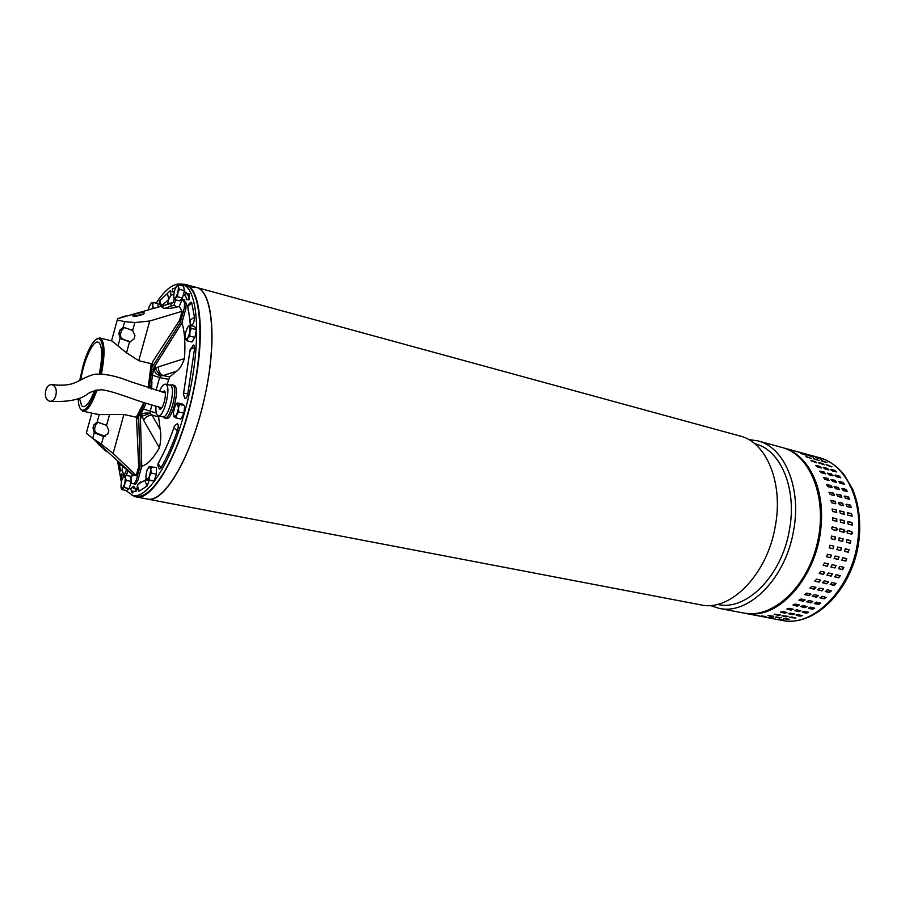 <?xml version="1.0" encoding="UTF-8"?>
<svg xmlns="http://www.w3.org/2000/svg" width="905" height="905" viewBox="0 0 905 905"><rect width="100%" height="100%" fill="white"/><g stroke="black" fill="none" stroke-linecap="round" stroke-linejoin="round"><path stroke-width="1.36" d="M55.375 397.091C57.298 390.677 56.155 386.514 51.947 384.614C49.594 384.387 47.694 385.79 46.246 388.822C44.334 395.259 45.488 399.41 49.718 401.288C52.038 401.492 53.927 400.101 55.375 397.091M192.686 345.914L192.618 348.108M132.051 495.261L135.965 496.89C152.628 502.004 181.373 451.38 193.715 390.213C205.605 334.726 200.672 287.066 185.095 284.328L180.943 284.091M147.198 499.04L147.334 499.062C164.325 504.232 193.319 453.903 205.571 392.996C217.381 337.746 212.132 290.2 196.261 287.383C212.845 290.878 217.415 342.599 203.919 400.508C190.638 458.473 163.805 503.067 147.334 499.062L147.198 499.04M700.764 604.845L701.002 604.902C730.086 611.848 767.044 574.947 775.189 526.778C783.696 483.191 766.512 442.138 740.041 436.006L196.261 287.383L191.351 287.224M748.605 439.536L757.768 440.848C784.465 447.047 801.909 487.874 793.504 531.088C785.483 578.838 748.401 615.332 719.056 608.341L710.097 605.468M717.71 604.45L717.937 604.495C746.093 611.226 781.626 576.18 789.33 530.387C797.407 488.938 780.71 449.74 755.075 443.823L754.657 443.71M743.548 613.024L743.797 613.081C772.338 619.077 807.26 587.402 817.396 542.785C827.86 498.259 810.36 454.536 782.067 447.489L757.768 440.848M97.118 389.829C91.959 404.252 87.231 411.379 82.943 411.198L80.511 408.947M100.342 373.867C104.211 352.984 103.656 341.219 98.679 338.56C93.69 339.058 88.588 347.69 83.373 364.477L79.651 380.677M78.192 398.935C78.486 405.587 79.798 409.332 82.14 410.157C86.246 410.61 90.817 403.913 95.873 390.078M148.771 388.041C150.83 379.025 151.791 370.937 151.655 363.799M148.216 387.849L151.169 363.674M96.722 338.945L99.697 337.95L100.953 338.538C104.878 343.176 105.037 354.975 101.439 373.923M136.282 417.216L143.793 402.623M94.618 390.451C90.353 401.503 86.495 406.911 83.068 406.673L81.744 405.893L79.482 398.449M80.681 380.077C83.792 360.518 92.853 340.348 97.989 342.101L98.973 342.61C102.412 346.751 102.537 357.17 99.346 373.856M136.621 417.296C139.28 414.049 141.847 409.218 144.314 402.804M173.093 385.077L174.529 385.428C180.197 388.754 172.108 420.78 166.181 418.506L165.502 418.189M156.113 303.175C165.479 288.978 174.02 282.677 181.747 284.272C199.847 286.647 202.313 351.242 184.201 413.596C170.197 464.095 147.108 499.209 132.945 495.476L125.49 490.306M181.747 284.272L184.869 285.12C203.059 287.53 205.627 352.068 187.516 414.343C173.511 464.774 150.366 499.832 136.112 496.076L135.976 496.053M151.599 383.55L151.429 388.924M121.315 481.901L117.503 460.747M133.917 488.089L134.257 486.483L133.465 486.324L133.126 487.942L133.736 488.055M133.555 491.392L135.965 491.562L136.565 488.304L133.126 487.942M135.773 488.157L135.173 491.404L132.435 491.166L132.096 492.773L132.888 492.931L133.227 491.325M123.747 474.706L121.372 474.005L123.453 474.718L122.967 476.098L124.064 475.351M182.414 298.05L177.471 296.727L177.9 292.858L179.473 289.306L184.416 290.641L182.414 298.05L179.586 300.879L174.654 299.566L175.491 297.994L174.269 298.367L173.692 297.134L174.28 291.184L172.097 291.874L174.167 291.625M188.002 294.419L185.717 292.111L187.754 295.12L188.297 293.605L189.088 293.82L189.439 299.77L186.125 299.668L189.439 299.77M120.444 470.645L122.107 469.865M138.408 490.612L139.155 491.11L137.47 485.974L138.137 484.051L140.592 481.788L139.144 483.87M139.155 491.11L147.119 486.053L149.144 480.555M159.054 468.405L159.529 468.971L160.909 467.885C166.825 457.692 172.335 445.271 177.448 430.61C178.534 426.787 178.511 424.502 177.38 423.755L176.69 424.094M184.53 397.895L185.027 398.528C186.068 398.551 186.996 397.001 187.81 393.879L194.688 347.848L193.885 344.975L193.195 345.291M190.91 324.805L191.351 325.404C193.218 324.533 194.258 321.818 194.473 317.259L191.803 302.994L190.57 302.564M188.229 309.951L188.84 312.768M170.819 295.166L170.547 290.46L167.425 293.322L168.76 299.363M161.271 306.229L168.749 299.397M141.746 466.233C147.187 464.853 153.081 458.722 159.416 447.828C160.977 440.497 161.214 434.31 160.128 429.253L158.499 415.757M167.04 384.512L169.71 376.899L176.373 371.31C179.36 369.602 182.052 365.36 184.462 358.584C185.514 343.085 184.665 331.151 181.905 322.768M132.096 492.773L130.761 488.824L133.465 486.324M135.173 491.404L135.965 491.562M123.238 476.833L122.967 476.098M122.096 479.186L121.722 480.295M121.485 480.238L121.372 474.005M172.097 291.874L172.674 288.74L175.491 287.892M175.661 287.541L176.385 286.41M186.125 299.668L186.668 298.152L184.711 295.222L185.717 292.111M188.297 293.605L188.636 299.566M140.32 418.857L142.051 416.232L150.139 413.314L151.995 415.022C148.126 415.452 145.332 417.182 143.624 420.203L159.416 447.828M143.624 420.203L141.61 414.4C143.352 413.042 146.191 412.68 150.139 413.314L150.219 411.243L156.361 413.042M184.462 358.584L158.477 366.864L155.264 368.72L155.389 364.953M158.477 366.864C158.228 370.892 159.732 373.799 163.002 375.575L176.373 371.31M169.71 376.899L163.002 375.575L160.57 375.914L159.597 377.589L152.866 375.337M154.155 367.17L154.054 369.647L155.264 368.72L160.57 375.914C156.791 374.636 154.619 372.555 154.054 369.647L153.262 371.299M143.669 409.06L150.219 411.243L151.904 405.169M151.916 381.774L151.678 389.003M183.568 299.578L186.17 303.311L185.876 308.582L181.792 323.187L154.099 367.26L153.352 369.953L151.746 369.568L148.929 388.098M150.513 388.618L153.352 369.953M111.598 340.699L126.519 352.848L138.759 360.688L152.04 363.889L152.628 361.774L151.746 369.568M144.495 402.861L138.669 416.628L136.587 419.513L137.175 417.409L123.895 414.49L99.211 414.592L92.955 413.381M125.467 315.958L117.458 318.741L117.254 319.997L124.686 321.626L134.845 322.553L149.721 321.026L138.759 360.688M132.684 315.856C130.693 314.917 142.368 311.693 143.963 312.745L143.974 312.757C146.169 314.103 134.449 317.395 132.718 315.879L132.684 315.856M152.606 366.446L180.287 322.474L184.281 308.164L184.575 302.892L182.233 299.125L179.235 306.456L176.758 307.146C169.744 308.696 164.959 308.888 162.391 307.7L162.38 307.7C161.395 306.965 162.617 306.026 166.045 304.861L170.626 303.458L171.271 305.969L164.891 308.345M168.896 303.345L173.07 302.779L170.626 303.458M143.216 314.092L134.008 316.184M126.677 469.593L124.076 475.363L122.266 470.77L122.492 466.075M139.528 413.54L141.135 413.89L140.399 416.572L141.757 466.426L137.798 480.589L136.203 480.272L134.053 483.824L131.146 483.191L131.089 479.118L132.334 474.661L119.279 463.19M175.57 299.804L174.077 305.2L177.131 307.044M167.357 304.431L168.862 299.012L171.068 295.03L173.658 294.544M141.135 413.89L146.056 403.37M180.287 322.474L179.563 320.325L152.628 361.774M179.235 306.456L182.075 311.297L179.563 320.325M174.077 305.2L171.271 305.969M174.213 298.695L173.07 302.779M138.669 416.628L140.083 466.392L138.691 466.72L136.587 419.513M136.203 480.272L140.083 466.392M182.075 311.297L149.721 321.026M134.291 483.971L135.648 484.141L137.798 480.589M126.383 475.43L128.125 470.306M132.334 474.661L136.236 475.487L138.691 466.72M136.236 475.487L113.125 453.45L123.895 414.49M121.112 338.821L120.127 338.266L118.883 333.56L119.765 330.325L123.137 327.316L124.223 327.497L132.662 330.495L134.969 335.676L134.076 338.923L129.811 341.852L121.112 338.821L130.942 341.841M109.562 414.479L106.575 425.373L108.849 430.52L107.967 433.71L103.521 436.481L101.383 444.253L113.125 453.45M86.518 432.477L86.314 433.224L92.706 438.325L94.233 432.76L93.011 428.042L93.882 424.875L97.186 421.99L99.211 414.592M106.575 425.373L97.186 421.99M106.417 450.758L106.009 451.165L97.627 443.518M92.706 438.325L101.383 444.253M124.449 327.576L121.496 330.517L120.614 333.741C120.15 336.253 120.942 338.018 122.99 339.002M94.233 432.76L103.521 436.481M103.181 436.368L105.353 436.425M98.091 422.137L95.647 424.864L93.882 424.875M93.011 428.042L94.776 428.031L95.647 424.864M94.776 428.031C94.324 430.509 95.104 432.262 97.118 433.303L95.206 433.325M105.082 436.346L97.118 433.303M158.058 307.146L158.047 303.695L153.284 302.428L151.045 303.118M153.963 308.322L153.284 308.141L152.741 305.143L153.284 302.428M148.363 309.917L149.268 306.456L151.576 302.734L152.741 305.143L152.289 308.797M171.09 384.964L172.866 385.202C178.466 388.505 170.445 420.248 164.586 417.986L163.624 417.397M172.052 384.84L169.88 385.123L170.649 385.462C175.977 388.63 168.307 418.947 162.742 416.786L164.472 417.952M159.45 391.367C161.576 386.39 163.601 383.992 165.502 384.173L166.147 384.501C171.407 387.634 163.771 417.85 158.273 415.7L157.538 415.316C156.214 413.981 155.694 410.994 155.965 406.334M161.961 392.046L164.359 390.915C167.368 392.759 163.07 410.056 159.834 409.162L158.499 406.99M848.189 521.585L851.967 522.513L852.34 525.07L848.177 524.165L847.747 521.619M847.736 512.739L851.515 513.689L852.171 516.144L847.94 515.25L847.238 512.818M846.582 504.198L850.349 505.16L851.254 507.479L846.99 506.619L846.028 504.323M844.738 496.064L848.483 497.037L849.625 499.209L845.338 498.361L844.738 496.064L844.161 496.234M842.227 488.44L845.971 489.413L847.295 491.415L843.008 490.567L842.227 488.44L841.65 488.632M839.093 481.392L842.827 482.388L844.32 484.209L840.055 483.349L839.093 481.392L838.528 481.618M835.383 475.023L839.105 476.019L840.745 477.659L836.503 476.777L834.851 475.261M831.141 469.39L834.863 470.396L836.616 471.833L832.408 470.928L830.677 469.65M826.435 464.548L832 466.799L826.095 464.831M821.321 460.543L826.966 462.591L821.174 460.837M815.858 457.421L821.559 459.265L815.79 457.591M810.122 455.181L815.869 456.821L810.111 455.215M844.388 523.237L840.587 522.309L840.202 519.73L844.399 520.647L844.388 523.237M844.15 514.312L840.349 513.373L839.693 510.895L843.958 511.8L844.15 514.312M843.211 505.657L839.41 504.707L838.494 502.365L842.804 503.237L843.211 505.657M841.56 497.388L837.781 496.415L836.639 494.232L840.96 495.092L841.56 497.388M839.252 489.594L835.473 488.61L834.139 486.596L838.46 487.456L839.252 489.594M836.299 482.365L832.532 481.37L831.039 479.537L835.338 480.408L836.299 482.365M832.758 475.781L829.003 474.786L827.362 473.145L831.638 474.028L832.758 475.781M828.675 469.933L824.93 468.926L823.165 467.466L827.408 468.383L828.675 469.933M824.104 464.853L818.505 462.591L822.713 463.541L824.104 464.853M819.104 460.6L813.437 458.53L819.104 460.6M813.753 457.217L808.018 455.351L813.753 457.217M808.097 454.717L802.316 453.066L808.097 454.717M836.763 521.37L832.928 520.432L832.543 517.852L836.774 518.78L836.763 521.37M836.537 512.422L832.713 511.461L832.046 508.995L836.344 509.888L836.537 512.422M835.609 503.734L831.786 502.773L830.858 500.431L835.213 501.313L835.609 503.734M833.98 495.442L830.168 494.458L829.025 492.275L833.381 493.146L834.534 495.318L833.98 495.442M831.684 487.625L827.871 486.63L826.548 484.616L830.903 485.476L832.238 487.478L831.684 487.625M828.754 480.374L824.953 479.379L823.46 477.546L827.792 478.406L828.754 480.374M825.224 473.779L821.446 472.772L819.806 471.132L824.116 472.014L825.224 473.779M821.163 467.908L817.385 466.901L815.631 465.442L819.907 466.369L821.163 467.908M816.615 462.828L810.993 460.555L815.224 461.516L816.615 462.828M811.638 458.564L805.936 456.493L811.638 458.564M806.298 455.181L800.54 453.315L806.298 455.181M800.665 452.692L794.862 451.018L800.665 452.692M831.571 528.011L832.362 526.925L836.48 527.864L837.34 529.402L836.537 530.5L832.419 529.561L831.571 528.011M839.252 529.866L840.304 528.78L844.116 529.697L844.965 531.235L843.901 532.321L840.089 531.405L839.252 529.866M846.865 531.699L847.917 530.613L851.696 531.529L852.544 533.068L851.752 534.154L847.702 533.237L846.865 531.699M835.043 539.652L831.197 538.747L831.48 536.088L835.473 537.016L835.043 539.652L835.191 536.993L831.378 536.099M833.132 548.747L829.263 547.853L829.908 545.251L833.765 546.145L833.132 548.747L833.55 546.1M830.541 557.65L826.525 556.722L827.498 554.245L831.356 555.116L830.541 557.65L831.333 555.116M827.306 566.259L823.177 565.286L824.444 562.967L828.301 563.826L827.306 566.259L828.38 563.849M823.471 574.471L819.251 573.431L820.767 571.315L824.625 572.164L823.471 574.471L824.783 572.209M819.082 582.164L814.817 581.067L816.536 579.189L820.394 580.015L819.082 582.164L820.62 580.105M814.206 589.257L809.907 588.126L811.796 586.485L815.654 587.288L814.206 589.257L815.914 587.402M808.9 595.671L804.602 594.528L806.604 593.114L810.461 593.906L810.903 594.268L808.9 595.671L810.756 594.031M803.244 601.327L798.945 600.185L801.049 599.008L804.896 599.789L803.244 601.327L805.201 599.913M797.294 606.169L793.018 605.038L795.178 604.088L799.025 604.868L797.294 606.169L799.33 604.992M791.14 610.14L786.886 609.042L789.081 608.33L792.927 609.088L791.14 610.14L793.21 609.189M784.861 613.205L780.619 612.153L782.836 611.667L786.671 612.414L784.861 613.205L786.92 612.493M778.515 615.343L774.284 614.348L780.336 614.823L778.515 615.343L780.483 614.857M772.191 616.543L767.972 615.615L773.798 616.26M765.958 616.814L761.75 615.943L765.981 616.497M759.883 616.147L755.675 615.343L759.883 616.101M842.702 541.45L838.878 540.557L839.161 537.909L843.121 538.826L842.702 541.45M840.79 550.512L836.955 549.629L837.589 547.039L841.424 547.921L840.79 550.512L841.198 547.876M838.211 559.381L834.229 558.464L835.191 555.998L839.014 556.858L838.211 559.381L838.992 556.858M834.976 567.967L830.881 566.994L832.136 564.686L835.971 565.535L834.976 567.967L836.039 565.557M831.141 576.134L826.955 575.105L828.471 573.001L832.295 573.838L831.141 576.134L832.453 573.883M826.751 583.804L822.521 582.718L824.24 580.84L828.064 581.655L826.751 583.804L828.471 581.926M821.876 590.863L817.611 589.743L819.489 588.103L823.324 588.906L821.876 590.863L823.584 589.008M816.559 597.243L812.305 596.112L814.308 594.698L818.131 595.49L816.559 597.243L818.414 595.614M810.891 602.877L806.638 601.746L808.731 600.569L812.554 601.339L810.891 602.877L812.848 601.474M804.941 607.685L800.699 606.576L802.859 605.626L806.683 606.395L804.941 607.685L806.977 606.52M798.776 611.633L794.556 610.558L796.751 609.846L800.563 610.592L798.776 611.633L800.846 610.694M792.486 614.687L788.278 613.647L790.495 613.16L794.296 613.907L792.486 614.687L794.545 613.975M786.128 616.814L781.931 615.83L787.95 616.294L786.128 616.814L788.085 616.328M779.782 618.002L775.596 617.074L781.388 617.719M773.537 618.262L769.352 617.402L773.56 617.945M767.44 617.595L763.266 616.791L767.451 617.549M846.922 539.731L850.711 540.624L850.417 543.26L846.503 542.344L846.718 539.708M845.213 548.803L849.026 549.686L848.392 552.265L844.58 551.383L845.213 548.803M842.827 557.729L846.775 558.645L845.813 561.111L841.865 560.195L842.827 557.729M839.783 566.383L843.845 567.356L842.589 569.652L838.516 568.691L839.783 566.383M836.118 574.664L840.259 575.693L838.754 577.786L834.953 576.96L836.118 574.664M831.876 582.469L836.073 583.544L834.365 585.422L830.564 584.607L831.876 582.469M827.136 589.709L831.356 590.818L829.489 592.458L825.688 591.666L827.136 589.709M821.944 596.282L826.163 597.402L824.172 598.816L820.371 598.035L821.944 596.282M816.367 602.119L820.586 603.239L818.493 604.416L814.704 603.646L816.367 602.119M810.484 607.153L814.692 608.262L812.532 609.201L808.742 608.443L810.484 607.153M804.364 611.35L808.561 612.425L806.366 613.126L802.577 612.391L804.364 611.35M798.097 614.642L802.271 615.683L800.054 616.158L796.276 615.423L798.097 614.642M791.739 617.029L795.902 618.013L789.907 617.538L791.739 617.029M785.382 618.488L789.522 619.416L783.56 618.726L785.382 618.488M779.081 619.009L783.232 619.868L779.081 619.009M772.927 618.601L777.067 619.405L772.927 618.601M811.536 458.541L806.355 456.855M816.785 462.862L811.106 460.781M821.435 467.953L815.654 465.611M825.541 473.813L823.889 472.286L819.794 471.245M829.082 480.397L827.555 478.655L823.426 477.636M832.012 487.637L830.643 485.691L826.514 484.684M834.297 495.454L833.109 493.316L828.991 492.32M835.892 503.757L834.93 501.449L830.824 500.465M836.763 512.434L836.062 509.99L832 509.017M836.91 521.393L836.48 518.837L832.487 517.875M829.206 547.83L832.86 548.679M826.684 556.779L830.281 557.548M823.12 565.24L827.057 566.111M819.217 573.385L823.233 574.279M814.794 581.033L818.867 581.949M809.896 588.092L814.014 589.008M804.59 594.472L808.742 595.388M798.945 600.106L803.108 601.022M793.04 604.947L797.192 605.83M786.931 608.929L791.061 609.789M780.732 612.018L784.805 612.843M774.533 614.201L778.492 614.97M768.617 615.479L772.191 616.169M818.991 460.566L813.855 458.892M824.263 464.887L818.629 462.817M828.935 469.967L823.199 467.636M833.064 475.815L831.412 474.299L827.351 473.258M836.616 482.388L835.089 480.646L831.005 479.627M839.569 489.605L838.2 487.671L834.105 486.664M841.865 497.399L840.688 495.273L836.605 494.288M843.483 505.68L842.521 503.384L838.46 502.399M844.376 514.334L843.664 511.891L839.648 510.929M844.535 523.26L844.105 520.714L840.145 519.753M842.657 541.439L842.838 538.803L839.059 537.909M836.899 549.606L840.519 550.444M834.139 558.419L837.94 559.279M830.824 566.949L834.727 567.82M826.921 575.06L830.914 575.953M822.498 582.673L826.548 583.578M817.6 589.698L821.683 590.614M812.294 596.056L816.4 596.961M806.638 601.667L810.756 602.572M800.721 606.474L804.839 607.357M794.601 610.445L798.696 611.294M788.391 613.511L792.429 614.325M782.18 615.683L786.106 616.441M776.241 616.95L779.793 617.629M826.401 462.579L821.299 460.917M831.695 466.89L826.242 464.865M836.378 471.969L830.937 469.684M840.53 477.806L838.878 476.29L835.145 475.295M844.105 484.356L842.578 482.625L838.845 481.641M847.069 491.562L845.711 489.628L841.967 488.643M849.388 499.334L848.211 497.207L844.456 496.245M851.017 507.581L850.067 505.295L846.299 504.345M851.933 516.212L851.22 513.78L847.453 512.841M852.103 525.104L851.673 522.57L847.894 521.642M850.248 543.226L850.429 540.602L846.684 539.719M844.523 551.371L848.121 552.197L848.8 549.64M841.774 560.15L845.553 560.998L846.594 558.589M838.46 568.634L842.34 569.505L843.652 567.254M834.568 576.723L838.528 577.605L840.066 575.546M830.145 584.313L834.161 585.207L835.892 583.363M825.247 591.304L829.297 592.209L831.186 590.614M819.93 597.628L824.014 598.533L826.016 597.187M814.274 603.216L818.358 604.11L820.45 603.013M808.346 608.002L812.43 608.873L814.568 608.036M802.226 611.938L806.276 612.787L808.425 612.187M795.993 614.993L802.101 615.457M789.771 617.153L795.642 617.787M783.821 618.409L788.922 619.167M851.537 534.154L851.413 531.552L847.566 530.624M843.879 532.344L843.833 529.719L839.953 528.792M836.322 530.5L836.197 527.875L832.283 526.936M184.416 290.641L183.579 286.116L178.647 284.781L176.679 286.071L177.516 285.561L178.489 286.885L178.647 284.781M179.473 289.306L178.489 286.885L177.9 292.858L175.491 297.994L177.471 296.727M173.726 297.326L174.654 299.566M174.28 291.184L176.679 286.071M186.747 340.687L187.697 338.255L185.367 338.956L186.747 340.687L191.871 341.988L194.948 337.429L196.385 329.68L194.733 326.558L189.62 325.234L187.923 326.841M189.812 336.117L189.948 332.09L187.697 338.255L189.812 336.117L194.948 337.429M196.385 329.68L191.249 328.357L189.62 325.234M185.367 338.956L185.276 333.515L187.516 327.384L189.021 326.083L189.858 326.637L189.948 332.09L191.249 328.357M173.602 416.232L175.796 417.861L181.011 419.026L183.964 413.144L184.665 405.644L182.425 404.083L177.233 402.895L176.147 404.162M184.665 405.644L179.45 404.456L177.233 402.895M183.964 413.144L178.738 411.967L178.5 408.065L179.45 404.456M175.796 417.861L176.667 414.784L178.738 411.967M176.667 414.784L174.156 416.945L173.375 412.363L175.185 405.7L177.233 403.404L178.5 408.065L176.667 414.784M146.044 478.756L146.372 480.001L153.986 480.906L156.486 474.141L156.475 467.523L148.873 466.663M156.486 474.141L151.339 473.1L150.762 469.672L151.35 466.482M153.986 480.906L148.839 479.888L149.506 476.381L151.339 473.1M146.372 480.001L148.839 479.888M147.017 479.831L145.796 476.584L147.051 469.921L149.517 466.46L150.762 469.672L149.506 476.381L147.017 479.831M130.987 479.526L130.591 476.268L125.648 475.283L123.815 476.188L125.388 477.738L125.648 475.283M121.078 487.727L121.79 489.594L126.734 490.544L129.291 488.576L130.852 482.784M126.27 480.431L125.388 477.738L124.732 483.915L126.27 480.431L130.727 481.302M124.324 487.614L124.732 483.915L122.492 488.496L124.324 487.614L129.291 488.576M121.79 489.594L122.492 488.496L121.632 488.643L120.931 486.901L121.587 480.77L123.815 476.188M119.754 469.48L119.336 466.629L121.225 464.084M147.119 486.053L145.049 481.087L145.988 478.553M160.909 467.885L158.171 463.665L159.834 460.702M174.133 426.979L173.896 428.088L177.448 430.61M183.613 393.155L187.81 393.879M194.688 347.848L190.333 349.206L190.186 351.083M191.803 302.994L187.686 306.376L188.364 311.026M194.473 317.259L190.186 320.019L190.163 323.243M160.728 306.343C159.257 303.118 158.907 301.252 159.699 300.72L161.576 305.947M158.511 416.911L151.995 415.022L160.128 429.253M168.488 379.342L159.597 377.589L156.033 390.372M141.791 412.748L140.524 416.108M184.281 308.164L185.876 308.582M186.17 303.311L184.575 302.892M184.02 299.702L182.448 299.272M120.127 338.266L118.069 345.778M126.519 352.848L129.551 341.807M123.137 327.316L124.686 321.626M134.845 322.553L132.662 330.495M134.053 483.824L135.648 484.141M127.243 473.462L125.682 473.157M130.806 341.864L129.211 341.705M121.496 330.517L119.765 330.325M120.614 333.741L118.883 333.56M859.445 535.07C856.277 584.619 816.943 628.115 781.615 620.298C814.568 628.398 855.316 585.15 858.37 534.47C861.741 496.551 843.913 463.677 819.206 457.647L783.006 447.749C807.328 453.665 824.715 486.924 821.118 525.5C817.905 572.978 782.938 615.649 751.716 613.929L744.148 613.138M848.392 497.105L849.229 499.345M51.947 384.614C76.495 387.363 76.608 379.5 94.143 374.308C103.917 373.392 116.01 375.824 130.444 381.605L165.208 392.861M49.718 401.288C63.022 402.035 73.588 400.813 81.427 397.623L85.704 395.406C89.233 392.17 94.527 390.281 101.598 389.738C106.575 390.383 113.329 392.159 121.836 395.055C133.974 399.037 137.277 401.107 161.769 407.782M135.965 496.89L701.002 604.902M185.095 284.328L196.261 287.383M717.371 604.382L717.937 604.495M719.056 608.341L743.797 613.081M82.774 411.164L82.14 410.157M82.943 411.198L97.751 414.433M99.867 337.984L111.428 340.823M99.697 337.95L98.679 338.56M132.945 495.476L136.112 496.076M133.68 491.415L132.888 491.257M120.806 471.075L118.578 461.708M146.033 478.7L145.207 480.182L138.137 484.051C136.983 486.336 136.565 487.625 138.838 491.11M159.529 468.971C159.28 469.729 157.538 464.921 157.956 464.265L158.16 463.236C163.76 453.597 168.975 441.821 173.817 427.918C173.964 426.47 175.151 425.079 177.38 423.755M185.027 398.528C183.398 394.704 182.934 392.883 183.625 393.075L190.163 349.398L193.885 344.975M191.204 302.281C191.227 301.399 187.154 305.754 187.731 305.867L189.982 320.449C189.383 319.884 190.887 326.275 191.351 325.404M170.547 290.46L159.699 300.72M117.458 318.741L166.045 304.861M183.817 299.544L182.233 299.125M111.541 340.914L117.254 319.997M86.314 433.224L91.801 413.132M132.82 483.689L134.404 483.994M124.867 475.589L124.257 475.476M92.208 437.952L133.465 475.114M172.176 384.863L174.484 385.383M165.502 384.173L169.982 385.145M160.502 409.015L159.834 409.162M158.273 415.7L162.742 416.786M164.586 417.986L166.882 418.506M781.615 620.298L744.758 613.262M819.206 457.647C829.161 460.498 837.611 466.426 844.58 475.408L852.521 489.028C858.212 502.694 860.519 517.977 859.456 534.9M174.269 298.367L174.495 299.272M189.021 326.083L189.586 325.449M121.632 488.643L121.847 489.356"/></g></svg>
